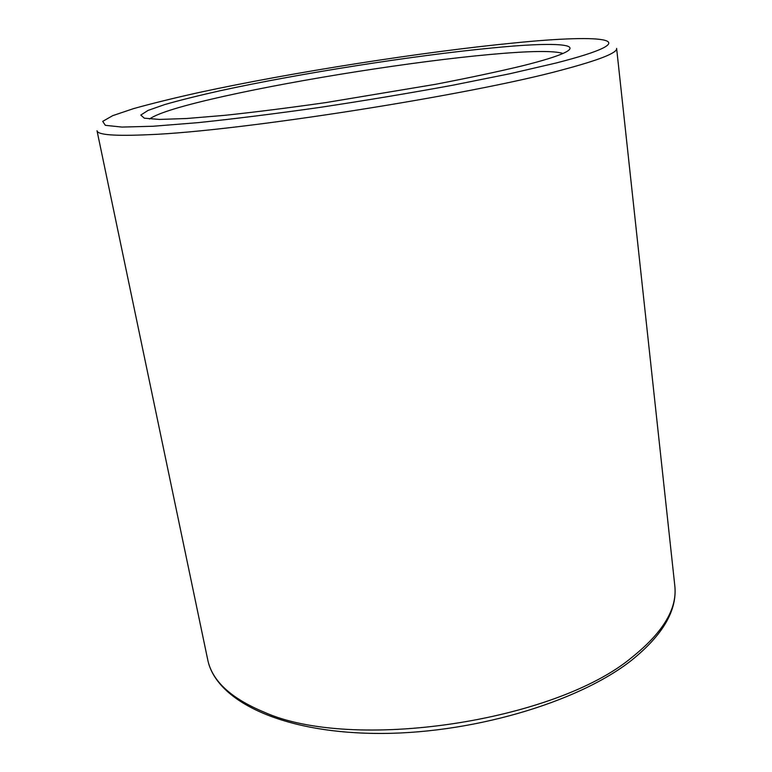 <?xml version="1.0" encoding="UTF-8"?>
<svg xmlns="http://www.w3.org/2000/svg" width="772" height="772" viewBox="0 0 772 772"><rect width="100%" height="100%" fill="white"/><g stroke="black" fill="none" stroke-linecap="round" stroke-linejoin="round"><path stroke-width="1.16" d="M522.49 65.803C604.032 45.413 571.888 39.99 492.391 47.941C414.082 55.41 298.706 73.572 220.194 90.729C198.443 95.603 179.963 100.206 164.764 104.558L148.07 110.406L140.803 115.067L144.325 118.193L159.534 119.428L186.631 118.512L224.855 115.327C255.31 112.085 288.969 107.839 325.823 102.589L435.533 84.302C469.222 77.808 498.201 71.642 522.49 65.803M563.058 53.48C553.833 50.527 529.322 50.875 489.516 54.532C413.512 61.471 300.935 79.178 224.806 96.124C183.003 105.407 157.903 113.021 149.517 118.984M562.47 69.827C599.4 59.975 617.446 52.843 616.625 48.424L674.786 585.572C677.469 608.346 663.312 632.172 632.316 657.04C555.56 721.781 352.013 751.957 264.034 712.102C230.674 698.197 211.895 680.682 207.687 659.558L97.011 130.729C97.561 134.907 114.835 136.229 148.813 134.685C237.93 131.394 470.582 94.966 562.47 69.827M513.776 43C421.956 51.965 291.14 72.558 199.224 92.457C173.69 98.121 151.746 103.525 133.363 108.678L112.664 115.675L102.705 121.378L105.339 125.325L121.947 127.071L153.117 126.251L198.182 122.632C234.543 118.83 275.015 113.773 319.618 107.443C365.166 100.553 409.411 93.171 452.344 85.296L509.867 73.736L555.898 63.053C650.844 38.793 606.377 33.563 513.776 43M207.687 659.558C215.523 699.886 279.368 732.049 373.957 733.4C468.536 734.857 577.524 702.993 631.602 660.253C663.052 634.893 677.449 610.005 674.786 585.572"/></g></svg>
